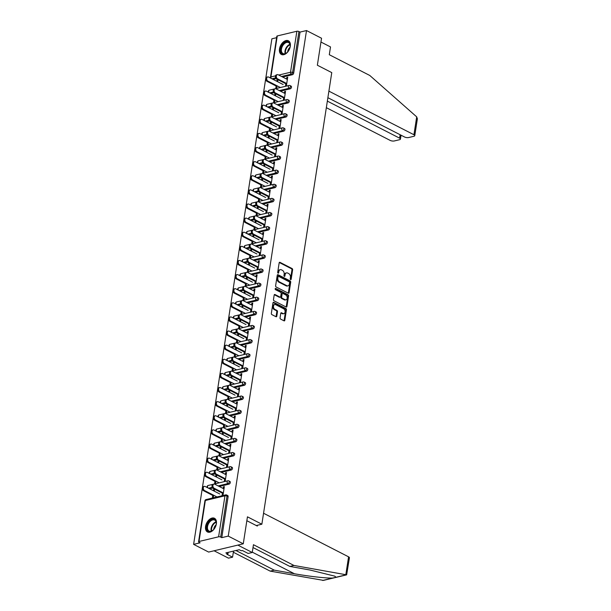 <?xml version="1.0" encoding="UTF-8"?>
<svg xmlns="http://www.w3.org/2000/svg" width="611" height="611" viewBox="0 0 611 611"><rect width="100%" height="100%" fill="white"/><g stroke="black" fill="none" stroke-linecap="round" stroke-linejoin="round"><path stroke-width="0.92" d="M290.599 279.601A0.68 0.466 76.6 0 0 291.164 279.219L292.631 269.779A0.97 0.664 76.6 0 0 292.096 268.55L279.968 262.333A0.97 0.664 76.6 0 0 279.158 262.875L277.7 272.315A0.68 0.466 76.6 0 0 278.639 272.796L278.83 271.574A3.093 2.139 76.6 0 1 280.266 269.672A3.093 2.139 76.6 0 1 281.427 269.841L282.435 270.36A3.093 2.139 76.6 0 1 284.153 274.301L283.962 275.523A0.68 0.466 76.6 0 0 284.902 276.012L285.093 274.79A3.093 2.139 76.6 0 1 286.528 272.88A3.093 2.139 76.6 0 1 287.689 273.048L288.697 273.568A3.093 2.139 76.6 0 1 290.416 277.516L290.225 278.738A0.68 0.466 76.6 0 0 290.599 279.601M290.454 279.487A0.68 0.466 76.6 0 0 290.477 279.387L291.936 269.947A0.97 0.664 76.6 0 0 291.401 268.71L279.296 262.509L279.968 262.333M277.929 273.064A0.68 0.466 76.6 0 0 277.952 272.964L278.135 271.742L278.83 271.574M284.191 276.279A0.68 0.466 76.6 0 0 284.214 276.172L284.398 274.95L285.093 274.79M216.378 523.826A7.683 4.781 -62.9 0 0 214.476 518.281A7.683 4.781 -62.9 0 0 205.571 526.407A7.683 4.781 -62.9 0 0 207.473 531.952A7.683 4.781 -62.9 0 0 216.378 523.826M290.301 46.329A7.683 4.781 -62.9 0 0 288.4 40.784A7.683 4.781 -62.9 0 0 279.494 48.911A7.683 4.781 -62.9 0 0 281.388 54.455A7.683 4.781 -62.9 0 0 290.301 46.329M280.059 317.85A0.97 0.664 76.6 0 0 280.602 319.079L284 320.828A0.97 0.664 76.6 0 0 284.81 320.286L286.437 309.8A0.97 0.664 76.6 0 0 285.895 308.57L273.774 302.353A0.97 0.664 76.6 0 0 272.964 302.896L271.345 313.382A0.97 0.664 76.6 0 0 271.88 314.612L275.989 316.719A0.97 0.664 76.6 0 0 276.798 316.177L277.493 311.686A0.97 0.664 76.6 0 0 276.959 310.457L274.919 309.41A2.589 1.787 76.6 0 1 273.453 306.768A2.589 1.787 76.6 0 1 274.683 304.522A2.589 1.787 76.6 0 1 275.653 304.66L283.634 308.746A2.589 1.787 76.6 0 1 285.1 311.389A2.589 1.787 76.6 0 1 283.863 313.642A2.589 1.787 76.6 0 1 282.901 313.504L281.572 312.817A0.97 0.664 76.6 0 0 280.755 313.367L280.059 317.85M306.508 30.55L321.539 38.249L317.361 65.224L331.765 72.61L261.859 524.215L247.447 516.83L243.27 543.805L228.247 536.099L306.508 30.55L300.032 32.093L298.939 31.535L292.593 72.533L293.685 73.091L300.032 32.093M288.277 293.196A0.97 0.664 76.6 0 0 289.087 292.654L290.714 282.175A0.97 0.664 76.6 0 0 290.172 280.938L278.051 274.729A0.97 0.664 76.6 0 0 277.241 275.271L275.622 285.749A0.97 0.664 76.6 0 0 276.157 286.987L288.277 293.196M288.575 295.984L286.949 306.47A0.97 0.664 76.6 0 1 286.139 307.012L274.018 300.795A0.97 0.664 76.6 0 1 273.484 299.566L274.171 295.082A0.97 0.664 76.6 0 1 274.988 294.533L279.899 297.053A0.97 0.664 76.6 0 0 280.716 296.511L281.175 293.54A0.97 0.664 76.6 0 0 280.64 292.302L275.523 289.683A0.68 0.466 76.6 0 1 275.714 288.438L288.033 294.754A0.97 0.664 76.6 0 1 288.575 295.984L287.88 296.152L286.254 306.638L286.949 306.47M256.292 525.544L261.859 524.215M277.264 35.934L270.917 76.933A1.474 0.542 8.8 0 0 270.49 77.23L276.836 36.232A1.474 0.542 8.8 0 1 277.264 35.934L296.87 31.253A1.474 0.542 8.8 0 1 298.939 31.535M276.607 37.683L271.88 38.814L193.618 544.363L208.641 552.069L243.27 543.805M228.247 536.099L221.77 537.649L220.67 537.084A1.474 0.542 -171.2 0 0 218.608 536.802L199.003 541.483A1.474 0.542 -171.2 0 0 198.575 541.781A1.474 0.542 -171.2 0 0 198.995 542.255L200.095 542.82L193.618 544.363M277.929 80.117L277.119 79.705L277.684 79.575M287.621 77.803L286.819 77.391L287.72 77.177L286.391 85.777L285.49 85.991L285.933 83.127M276.141 86.014L275.79 88.305L276.691 88.091L277.043 85.8M277.677 81.729L277.982 79.728M277.119 79.705L276.875 81.316M286.819 77.391L286.559 79.048M229.056 484.133L227.956 483.576A1.474 0.916 117.1 0 0 229.201 481.964A1.474 0.916 -62.9 0 0 228.842 480.903L229.935 481.46A1.474 0.916 117.1 0 1 230.301 482.53A1.474 0.916 117.1 0 1 229.056 484.133L219.25 486.478M212.712 488.036L209.626 488.769M218.608 536.802L224.955 495.804A1.474 0.542 -171.2 0 1 227.017 496.086A1.474 0.916 -62.9 0 0 226.658 495.017L227.75 495.582A1.474 0.916 117.1 0 1 228.117 496.651L227.017 496.086L220.67 537.084M221.77 537.649L228.117 496.651M293.685 73.091A1.474 0.916 117.1 0 1 292.44 74.702L282.633 77.039M276.096 78.598L273.01 79.338M214.95 481.338L214.591 483.622L215.492 483.408L215.843 481.117M216.485 474.892L215.92 475.022L215.675 476.633M216.477 477.046L216.79 475.045M225.36 474.373L225.619 472.708L226.521 472.494L225.192 481.094L224.29 481.308L224.733 478.444M233.425 455.898L232.325 455.332A1.474 0.916 117.1 0 0 233.578 453.729A1.474 0.916 -62.9 0 0 233.211 452.667L234.311 453.225A1.474 0.916 117.1 0 1 234.677 454.294A1.474 0.916 117.1 0 1 233.425 455.898L223.626 458.235M217.081 459.8L213.995 460.534M219.318 453.095L218.967 455.386L219.861 455.172L220.22 452.881M220.854 446.656L220.296 446.786L220.044 448.398M220.846 448.81L221.159 446.809M229.736 446.129L229.988 444.472L230.889 444.258L229.56 452.858L228.659 453.072L229.102 450.208M237.794 427.662L236.701 427.097A1.474 0.916 117.1 0 0 237.946 425.493A1.474 0.916 -62.9 0 0 237.58 424.424L238.68 424.989A1.474 0.916 117.1 0 1 239.046 426.058A1.474 0.916 117.1 0 1 237.794 427.662L227.995 429.999M221.449 431.565L218.364 432.298M223.687 424.859L223.336 427.15L224.237 426.936L224.588 424.645M225.23 418.413L224.665 418.55L224.413 420.162M225.222 420.574L225.528 418.573M234.105 417.893L234.364 416.236L235.266 416.022L233.929 424.614L233.028 424.836L233.478 421.964M242.17 399.426L241.07 398.861A1.474 0.916 117.1 0 0 242.323 397.257A1.474 0.916 -62.9 0 0 241.956 396.188L243.048 396.753A1.474 0.916 117.1 0 1 243.415 397.822A1.474 0.916 117.1 0 1 242.17 399.426L232.363 401.763M225.826 403.329L222.74 404.062M228.063 396.623L227.704 398.914L228.606 398.693L228.957 396.409M229.599 390.177L229.033 390.314L228.789 391.926M229.591 392.338L229.904 390.337M238.473 389.658L238.733 388L239.634 387.786L238.305 396.379L237.404 396.592L237.847 393.728M246.539 371.19L245.439 370.625A1.474 0.916 117.1 0 0 246.691 369.021A1.474 0.916 -62.9 0 0 246.325 367.952L247.424 368.517A1.474 0.916 117.1 0 1 247.791 369.579A1.474 0.916 117.1 0 1 246.539 371.19L236.74 373.527M230.194 375.085L227.109 375.826M232.432 368.387L232.081 370.671L232.974 370.457L233.333 368.173M233.967 361.941L233.41 362.079L233.158 363.69M233.96 364.103L234.273 362.094M242.85 361.422L243.102 359.764L244.003 359.543L242.674 368.143L241.773 368.357L242.216 365.493M250.907 342.954L249.815 342.389A1.474 0.916 117.1 0 0 251.06 340.785A1.474 0.916 -62.9 0 0 250.693 339.716L251.793 340.281A1.474 0.916 117.1 0 1 252.16 341.343A1.474 0.916 117.1 0 1 250.907 342.954L241.108 345.291M234.563 346.849L231.477 347.59M236.801 340.151L236.449 342.435L237.351 342.221L237.702 339.937M238.343 333.705L237.778 333.835L237.534 335.454M238.336 335.859L238.641 333.858M247.218 333.186L247.478 331.521L248.379 331.307L247.043 339.907L246.149 340.121L246.592 337.257M255.283 314.711L254.184 314.153A1.474 0.916 117.1 0 0 255.436 312.542A1.474 0.916 -62.9 0 0 255.07 311.48L256.169 312.038A1.474 0.916 117.1 0 1 256.528 313.107A1.474 0.916 117.1 0 1 255.283 314.711L245.477 317.056M238.939 318.614L235.854 319.354M241.177 311.916L240.818 314.199L241.719 313.985L242.078 311.702M242.712 305.469L242.155 305.599L241.903 307.211M242.704 307.623L243.018 305.622M251.595 304.95L251.847 303.285L252.748 303.071L251.419 311.671L250.518 311.885L250.961 309.021M259.652 286.475L258.552 285.917A1.474 0.916 117.1 0 0 259.805 284.306A1.474 0.916 -62.9 0 0 259.438 283.244L260.538 283.802A1.474 0.916 117.1 0 1 260.905 284.871A1.474 0.916 117.1 0 1 259.652 286.475L249.853 288.82M243.308 290.378L240.222 291.111M245.546 283.68L245.194 285.963L246.096 285.749L246.447 283.458M247.081 277.234L246.523 277.363L246.271 278.975M247.073 279.387L247.386 277.386M255.963 276.707L256.223 275.049L257.116 274.835L255.788 283.435L254.886 283.649L255.329 280.785M264.021 258.239L262.929 257.674A1.474 0.916 117.1 0 0 264.173 256.07A1.474 0.916 -62.9 0 0 263.807 255.001L264.907 255.566A1.474 0.916 117.1 0 1 265.273 256.635A1.474 0.916 117.1 0 1 264.021 258.239L254.222 260.576M247.676 262.142L244.591 262.875M249.914 255.436L249.563 257.727L250.464 257.514L250.815 255.222M251.457 248.998L250.892 249.128L250.647 250.739M251.449 251.152L251.755 249.151M260.332 248.471L260.591 246.813L261.493 246.6L260.156 255.199L259.263 255.413L259.706 252.549M268.397 230.003L267.297 229.438A1.474 0.916 117.1 0 0 268.55 227.834A1.474 0.916 -62.9 0 0 268.183 226.765L269.283 227.33A1.474 0.916 117.1 0 1 269.642 228.399A1.474 0.916 117.1 0 1 268.397 230.003L258.59 232.34M252.053 233.906L248.967 234.639M254.291 227.2L253.932 229.492L254.833 229.27L255.192 226.987M255.826 220.754L255.268 220.892L255.016 222.503M255.818 222.916L256.131 220.915M264.708 220.235L264.96 218.578L265.861 218.364L264.532 226.956L263.631 227.177L264.074 224.306M272.766 201.767L271.666 201.202A1.474 0.916 117.1 0 0 272.918 199.598A1.474 0.916 -62.9 0 0 272.552 198.529L273.652 199.094A1.474 0.916 117.1 0 1 274.018 200.164A1.474 0.916 117.1 0 1 272.766 201.767L262.967 204.105M256.421 205.67L253.336 206.403M258.659 198.965L258.308 201.248L259.209 201.034L259.56 198.751M260.194 192.518L259.637 192.656L259.385 194.267M260.187 194.68L260.5 192.679M269.077 191.999L269.336 190.342L270.23 190.128L268.901 198.72L268 198.934L268.443 196.07M277.142 173.532L276.042 172.966A1.474 0.916 117.1 0 0 277.287 171.363A1.474 0.916 -62.9 0 0 276.928 170.293L278.02 170.859A1.474 0.916 117.1 0 1 278.387 171.92A1.474 0.916 117.1 0 1 277.142 173.532L267.335 175.869M260.79 177.427L257.705 178.168M263.028 170.729L262.677 173.012L263.578 172.798L263.929 170.515M264.571 164.283L264.005 164.42L263.761 166.032M264.563 166.444L264.869 164.435M273.445 163.763L273.705 162.106L274.606 161.884L273.277 170.484L272.376 170.698L272.819 167.834M281.511 145.288L280.411 144.731A1.474 0.916 117.1 0 0 281.663 143.127A1.474 0.916 -62.9 0 0 281.297 142.058L282.397 142.623A1.474 0.916 117.1 0 1 282.756 143.684A1.474 0.916 117.1 0 1 281.511 145.288L271.704 147.633M265.166 149.191L262.081 149.932M267.404 142.493L267.045 144.776L267.946 144.563L268.305 142.279M268.939 136.047L268.382 136.177L268.13 137.788M268.932 138.201L269.245 136.2M277.822 135.527L278.074 133.862L278.975 133.649L277.646 142.248L276.745 142.462L277.188 139.598M285.879 117.052L284.779 116.495A1.474 0.916 117.1 0 0 286.032 114.883A1.474 0.916 -62.9 0 0 285.665 113.822L286.765 114.379A1.474 0.916 117.1 0 1 287.132 115.448A1.474 0.916 117.1 0 1 285.879 117.052L276.08 119.397M269.535 120.955L266.449 121.696M271.773 114.257L271.421 116.541L272.323 116.327L272.674 114.036M273.308 107.811L272.75 107.941L272.498 109.552M273.308 109.965L273.613 107.964M282.19 107.292L282.45 105.627L283.344 105.413L282.015 114.013L281.113 114.226L281.556 111.362M290.256 88.816L289.156 88.251A1.474 0.916 117.1 0 0 290.401 86.647A1.474 0.916 -62.9 0 0 290.042 85.586L291.134 86.143A1.474 0.916 117.1 0 1 291.5 87.213A1.474 0.916 117.1 0 1 290.256 88.816L280.449 91.161M273.904 92.719L270.826 93.452M284.375 93.17L284.634 91.513L285.536 91.299L284.199 99.891L283.305 100.105L283.748 97.241M273.957 100.135L273.606 102.419L274.507 102.205L274.858 99.921M275.5 93.689L274.935 93.827L274.683 95.438M275.492 95.851L275.798 93.85M288.064 102.938L286.971 102.373A1.474 0.916 117.1 0 0 288.216 100.769A1.474 0.916 -62.9 0 0 287.85 99.7L288.95 100.265A1.474 0.916 117.1 0 1 289.316 101.334A1.474 0.916 117.1 0 1 288.064 102.938L278.265 105.275M271.719 106.841L268.634 107.574M280.006 121.406L280.258 119.748L281.159 119.535L279.83 128.127L278.929 128.348L279.372 125.476M269.588 128.371L269.237 130.662L270.131 130.441L270.49 128.157M271.124 121.925L270.566 122.063L270.314 123.674M271.116 124.086L271.429 122.085M283.695 131.174L282.595 130.609A1.474 0.916 117.1 0 0 283.848 129.005A1.474 0.916 -62.9 0 0 283.481 127.936L284.581 128.501A1.474 0.916 117.1 0 1 284.947 129.57A1.474 0.916 117.1 0 1 283.695 131.174L273.896 133.511M267.351 135.077L264.265 135.81M275.63 149.642L275.889 147.984L276.791 147.77L275.462 156.37L274.56 156.584L275.003 153.72M265.22 156.607L264.861 158.898L265.762 158.684L266.113 156.393M266.755 150.161L266.19 150.298L265.945 151.91M266.747 152.322L267.06 150.321M279.326 159.41L278.226 158.845A1.474 0.916 117.1 0 0 279.479 157.241A1.474 0.916 -62.9 0 0 279.112 156.172L280.205 156.737A1.474 0.916 117.1 0 1 280.571 157.806A1.474 0.916 117.1 0 1 279.326 159.41L269.52 161.747M262.982 163.313L259.896 164.046M271.261 177.877L271.521 176.22L272.422 176.006L271.085 184.606L270.184 184.82L270.635 181.956M260.844 184.843L260.492 187.134L261.393 186.92L261.745 184.629M262.379 178.404L261.821 178.534L261.569 180.146M262.379 180.558L262.684 178.557M274.95 187.646L273.858 187.088A1.474 0.916 117.1 0 0 275.103 185.477A1.474 0.916 -62.9 0 0 274.736 184.415L275.836 184.973A1.474 0.916 117.1 0 1 276.203 186.042A1.474 0.916 117.1 0 1 274.95 187.646L265.151 189.99M258.606 191.549L255.52 192.282M266.892 206.121L267.144 204.456L268.046 204.242L266.717 212.842L265.816 213.056L266.259 210.192M256.475 213.086L256.116 215.37L257.017 215.156L257.376 212.865M258.01 206.64L257.452 206.77L257.2 208.382M258.002 208.794L258.316 206.793M270.581 215.882L269.482 215.324A1.474 0.916 117.1 0 0 270.734 213.713A1.474 0.916 -62.9 0 0 270.368 212.651L271.467 213.208A1.474 0.916 117.1 0 1 271.834 214.278A1.474 0.916 117.1 0 1 270.581 215.882L260.775 218.226M254.237 219.784L251.152 220.525M262.516 234.357L262.776 232.692L263.677 232.478L262.348 241.078L261.447 241.292L261.89 238.427M252.099 241.322L251.747 243.606L252.649 243.392L253 241.108M253.641 234.876L253.076 235.006L252.832 236.617M253.634 237.03L253.947 235.029M266.213 244.117L265.113 243.56A1.474 0.916 117.1 0 0 266.358 241.956A1.474 0.916 -62.9 0 0 265.999 240.887L267.091 241.452A1.474 0.916 117.1 0 1 267.458 242.514A1.474 0.916 117.1 0 1 266.213 244.117L256.406 246.462M249.868 248.02L246.783 248.761M258.148 262.593L258.407 260.935L259.308 260.714L257.972 269.314L257.071 269.527L257.514 266.663M247.73 269.558L247.379 271.842L248.28 271.628L248.631 269.344M249.265 263.112L248.708 263.249L248.456 264.861M249.265 265.273L249.571 263.265M261.836 272.361L260.744 271.796A1.474 0.916 117.1 0 0 261.989 270.192A1.474 0.916 -62.9 0 0 261.623 269.123L262.722 269.688A1.474 0.916 117.1 0 1 263.089 270.749A1.474 0.916 117.1 0 1 261.836 272.361L252.038 274.698M245.492 276.256L242.407 276.997M253.779 290.828L254.031 289.171L254.932 288.957L253.603 297.549L252.702 297.763L253.145 294.899M243.361 297.794L243.002 300.077L243.904 299.864L244.263 297.58M244.896 291.348L244.339 291.485L244.087 293.097M244.889 293.509L245.202 291.508M257.468 300.597L256.368 300.032A1.474 0.916 117.1 0 0 257.621 298.428A1.474 0.916 -62.9 0 0 257.254 297.358L258.354 297.924A1.474 0.916 117.1 0 1 258.713 298.993A1.474 0.916 117.1 0 1 257.468 300.597L247.661 302.934M241.124 304.499L238.038 305.233M249.403 319.064L249.662 317.407L250.563 317.193L249.235 325.785L248.333 326.007L248.776 323.135M238.985 326.03L238.634 328.321L239.535 328.107L239.886 325.816M240.528 319.584L239.963 319.721L239.718 321.333M240.52 321.745L240.826 319.744M253.099 328.833L251.999 328.267A1.474 0.916 117.1 0 0 253.244 326.664A1.474 0.916 -62.9 0 0 252.885 325.594L253.977 326.159A1.474 0.916 117.1 0 1 254.344 327.229A1.474 0.916 117.1 0 1 253.099 328.833L243.293 331.17M236.747 332.735L233.669 333.469M245.034 347.3L245.294 345.643L246.195 345.429L244.858 354.029L243.957 354.243L244.4 351.378M234.616 354.265L234.265 356.557L235.166 356.343L235.518 354.052M236.151 347.827L235.594 347.957L235.342 349.568M236.151 349.981L236.457 347.98M248.723 357.068L247.631 356.503A1.474 0.916 117.1 0 0 248.876 354.899A1.474 0.916 -62.9 0 0 248.509 353.838L249.609 354.395A1.474 0.916 117.1 0 1 249.975 355.465A1.474 0.916 117.1 0 1 248.723 357.068L238.924 359.405M232.379 360.971L229.293 361.704M240.665 375.544L240.917 373.879L241.819 373.665L240.49 382.265L239.588 382.478L240.031 379.614M230.248 382.509L229.889 384.793L230.79 384.579L231.149 382.287M231.783 376.063L231.225 376.193L230.973 377.804M231.775 378.217L232.088 376.216M244.354 385.304L243.254 384.747A1.474 0.916 117.1 0 0 244.507 383.135A1.474 0.916 -62.9 0 0 244.14 382.074L245.24 382.631A1.474 0.916 117.1 0 1 245.599 383.7A1.474 0.916 117.1 0 1 244.354 385.304L234.548 387.649M228.01 389.207L224.924 389.94M236.289 403.779L236.549 402.114L237.45 401.901L236.121 410.5L235.22 410.714L235.663 407.85M225.871 410.745L225.52 413.028L226.421 412.815L226.773 410.531M227.414 404.299L226.849 404.429L226.605 406.04M227.407 406.452L227.712 404.451M239.986 413.54L238.886 412.983A1.474 0.916 117.1 0 0 240.131 411.379A1.474 0.916 -62.9 0 0 239.772 410.309L240.864 410.875A1.474 0.916 117.1 0 1 241.23 411.936A1.474 0.916 117.1 0 1 239.986 413.54L230.179 415.885M223.634 417.443L220.556 418.184M231.92 432.015L232.18 430.35L233.074 430.136L231.745 438.736L230.843 438.95L231.286 436.086M221.503 438.981L221.151 441.264L222.053 441.05L222.404 438.767M223.038 432.535L222.48 432.672L222.228 434.284M223.03 434.688L223.343 432.687M235.609 441.784L234.509 441.218A1.474 0.916 117.1 0 0 235.762 439.615A1.474 0.916 -62.9 0 0 235.395 438.545L236.495 439.11A1.474 0.916 117.1 0 1 236.862 440.172A1.474 0.916 117.1 0 1 235.609 441.784L225.81 444.121M219.265 445.679L216.179 446.42M227.552 460.251L227.804 458.594L228.705 458.372L227.376 466.972L226.475 467.186L226.918 464.322M217.134 467.216L216.775 469.5L217.676 469.286L218.035 467.003M218.669 460.77L218.112 460.908L217.86 462.519M218.662 462.932L218.975 460.931M231.241 470.019L230.141 469.454A1.474 0.916 117.1 0 0 231.393 467.85A1.474 0.916 -62.9 0 0 231.027 466.781L232.127 467.346A1.474 0.916 117.1 0 1 232.486 468.408A1.474 0.916 117.1 0 1 231.241 470.019L221.434 472.356M214.896 473.922L211.811 474.655M223.175 488.487L223.435 486.83L224.336 486.616L223.007 495.208L222.106 495.429L222.549 492.558M212.758 495.452L212.407 497.744L213.308 497.522L213.659 495.238M214.301 489.006L213.735 489.144L213.491 490.755M214.293 491.168L214.598 489.167M274.935 93.827L275.737 94.239M284.634 91.513L285.436 91.925M272.75 107.941L273.552 108.353M282.45 105.627L283.252 106.039M270.566 122.063L271.368 122.475M280.258 119.748L281.068 120.161M268.382 136.177L269.184 136.589M278.074 133.862L278.876 134.275M266.19 150.298L266.999 150.711M275.889 147.984L276.691 148.397M264.005 164.42L264.807 164.825M273.705 162.106L274.507 162.511M261.821 178.534L262.623 178.947M271.521 176.22L272.323 176.632M259.637 192.656L260.439 193.068M269.336 190.342L270.138 190.754M257.452 206.77L258.254 207.182M267.144 204.456L267.954 204.868M255.268 220.892L256.07 221.304M264.96 218.578L265.762 218.99M253.076 235.006L253.886 235.418M262.776 232.692L263.578 233.104M250.892 249.128L251.694 249.54M260.591 246.813L261.393 247.226M248.708 263.249L249.509 263.662M258.407 260.935L259.209 261.34M246.523 277.363L247.325 277.776M256.223 275.049L257.025 275.462M244.339 291.485L245.141 291.898M254.031 289.171L254.84 289.583M242.155 305.599L242.957 306.012M251.847 303.285L252.649 303.698M239.963 319.721L240.772 320.133M249.662 317.407L250.464 317.819M237.778 333.835L238.58 334.248M247.478 331.521L248.28 331.933M235.594 347.957L236.396 348.369M245.294 345.643L246.096 346.055M233.41 362.079L234.212 362.491M243.102 359.764L243.911 360.177M231.225 376.193L232.027 376.605M240.917 373.879L241.719 374.291M229.033 390.314L229.843 390.727M238.733 388L239.535 388.413M226.849 404.429L227.659 404.841M236.549 402.114L237.351 402.527M224.665 418.55L225.467 418.963M234.364 416.236L235.166 416.649M222.48 432.672L223.282 433.077M232.18 430.35L232.982 430.763M220.296 446.786L221.098 447.199M229.988 444.472L230.798 444.884M218.112 460.908L218.914 461.32M227.804 458.594L228.606 459.006M215.92 475.022L216.729 475.434M225.619 472.708L226.421 473.12M213.735 489.144L214.537 489.556M223.435 486.83L224.237 487.242M286.528 272.88L285.841 273.048A3.093 2.139 76.6 0 0 284.398 274.95M280.266 269.672L279.578 269.841A3.093 2.139 76.6 0 0 278.135 271.742M288.255 293.188A0.97 0.664 76.6 0 0 288.392 292.822L290.019 282.335A0.97 0.664 76.6 0 0 289.484 281.106L277.379 274.904M289.614 282.664A0.68 0.466 76.6 0 0 289.24 281.801L278.601 276.348A0.68 0.466 76.6 0 0 278.036 276.73L277.837 278.02A3.093 2.139 76.6 0 0 279.548 281.961L286.819 285.696A3.093 2.139 76.6 0 0 287.98 285.856A3.093 2.139 76.6 0 0 289.415 283.955L289.614 282.664M277.906 276.516A0.68 0.466 76.6 0 0 277.341 276.898L278.036 276.73M287.98 285.856L287.285 286.024A3.093 2.139 76.6 0 1 286.131 285.856L278.853 282.129A3.093 2.139 76.6 0 1 277.142 278.181L277.341 276.898M274.308 294.708L279.212 297.221A0.97 0.664 76.6 0 0 279.571 297.274L280.266 297.106M275.179 288.682L287.346 294.922L288.033 294.754M285.001 299.673A2.589 1.787 76.6 0 0 285.971 299.81A2.589 1.787 76.6 0 0 287.208 297.557A2.589 1.787 76.6 0 0 285.742 294.922L282.924 293.479A0.97 0.664 76.6 0 0 282.114 294.021L281.656 296.999A0.97 0.664 76.6 0 0 282.19 298.229L285.001 299.673L284.314 299.833A2.589 1.787 76.6 0 0 285.276 299.978L285.971 299.81M282.565 293.425L281.87 293.593A0.97 0.664 76.6 0 0 281.427 294.189L282.114 294.021M284.314 299.833L281.495 298.397A0.97 0.664 76.6 0 1 280.961 297.16L281.427 294.189M287.88 296.152A0.97 0.664 76.6 0 0 287.346 294.922M283.863 313.642L283.176 313.81A2.589 1.787 76.6 0 1 282.206 313.664L280.892 312.992L281.572 312.817M274.683 304.522L273.995 304.683A2.589 1.787 76.6 0 0 272.758 306.936A2.589 1.787 76.6 0 0 274.224 309.578L274.919 309.41M275.966 316.712A0.97 0.664 76.6 0 0 276.103 316.338L276.798 311.854A0.97 0.664 76.6 0 0 276.264 310.625L274.224 309.578M283.978 320.813A0.97 0.664 76.6 0 0 284.115 320.447L285.742 309.968A0.97 0.664 76.6 0 0 285.207 308.731L273.102 302.529L273.774 302.353M267.916 81.126L267.015 81.339A2.215 1.528 -103.4 0 1 265.762 79.079A2.215 1.528 -103.4 0 1 266.816 77.146L267.717 76.933A2.215 1.528 76.6 0 0 266.656 78.857A2.215 1.528 76.6 0 0 267.916 81.126L280.396 87.518M283.13 84.524L268.55 77.047A2.215 1.528 76.6 0 0 267.717 76.933M267.015 81.339L276.951 86.426M287.361 79.461L278.173 74.756A2.215 1.528 76.6 0 0 277.348 74.634A2.215 1.528 76.6 0 0 276.287 76.566A2.215 1.528 76.6 0 0 277.547 78.827L276.646 79.04A2.215 1.528 -103.4 0 1 275.385 76.78A2.215 1.528 -103.4 0 1 276.447 74.848L277.348 74.634M285.833 83.753L276.646 79.04M286.735 83.539L277.547 78.827M281.87 45.817A6.645 4.14 117.1 0 1 287.216 41.693A6.645 4.14 117.1 0 1 290.21 45.81A6.645 4.14 117.1 0 1 289.018 49.987A6.645 4.14 117.1 0 1 286.528 52.989A6.645 4.14 117.1 0 1 281.35 52.836A6.645 4.14 117.1 0 1 281.87 45.817M290.202 45.985A6.156 3.834 -62.9 0 0 288.598 42.602A6.156 3.834 -62.9 0 0 282.473 46.146A6.156 3.834 -62.9 0 0 282.977 53.554A6.156 3.834 -62.9 0 0 286.666 52.89M290.019 47.337A4.384 2.727 -62.9 0 0 288.438 49.27A4.384 2.727 -62.9 0 0 287.659 51.943M288.866 41.074A7.63 4.751 -62.9 0 0 281.343 45.504A7.63 4.751 -62.9 0 0 281.9 54.662M206.999 529.416A6.645 4.14 117.1 0 1 210.008 520.664A6.645 4.14 117.1 0 1 216.05 521.374A6.645 4.14 117.1 0 1 216.294 523.306A6.645 4.14 117.1 0 1 212.613 530.485A6.645 4.14 117.1 0 1 206.999 529.416M216.286 523.474A6.156 3.834 -62.9 0 0 216.057 521.847A6.156 3.834 -62.9 0 0 214.675 520.091A6.156 3.834 -62.9 0 0 209.367 522.382A6.156 3.834 -62.9 0 0 207.679 529.294A6.156 3.834 -62.9 0 0 209.061 531.051A6.156 3.834 -62.9 0 0 212.743 530.379M216.095 524.834A4.384 2.727 -62.9 0 0 213.735 529.439M214.942 518.571A7.63 4.751 -62.9 0 0 208.382 521.489A7.63 4.751 -62.9 0 0 206.335 530.012A7.63 4.751 -62.9 0 0 207.977 532.158M416.694 116.861L417.382 118.794L414.77 135.68A2.956 1.085 -171.2 0 0 413.93 134.733L416.694 116.861L369.785 75.466L329.298 54.715L330.505 46.932L320.951 42.037M326.343 107.681L390.169 140.4A2.956 1.085 -171.2 0 0 394.309 140.958L399.571 139.705A2.956 1.085 -171.2 0 0 400.434 139.102A2.956 1.085 -171.2 0 0 399.594 138.155L400.121 134.726M327.351 101.121L399.594 138.155M327.886 97.699L404.513 136.979A2.956 1.085 -171.2 0 0 408.644 137.536L413.907 136.284A2.956 1.085 -171.2 0 0 414.77 135.68M328.901 91.146L413.93 134.733M235.93 550.503L274.255 570.147L270.169 571.125L323.471 580.381L346.643 574.852L293.929 565.45L289.843 566.428L253.007 547.548M274.255 570.147L294.418 573.744C308.524 576.349 327.695 578.457 332.949 577.991L335.966 577.273L334.881 576.181L309.998 570.025L289.843 566.428M293.929 565.45L253.45 544.707L252.244 552.489L248.158 553.459L242.391 550.511L241.284 550.771L239.229 549.717L225.856 552.909L227.918 553.963L226.811 554.23L232.57 557.179L233.517 551.076M232.57 557.179L228.483 558.156L214.079 550.771L237.832 545.104L252.244 552.489M270.169 571.125L233.341 552.245M263.555 513.248L348.583 556.835A2.956 1.085 8.8 0 1 349.423 557.782L346.643 574.852M246.844 520.709L257.3 526.063L257.422 525.277M227.918 553.963L228.163 552.359M265.732 95.24L264.83 95.453A2.215 1.528 -103.4 0 1 263.57 93.193A2.215 1.528 -103.4 0 1 264.632 91.26L265.533 91.047A2.215 1.528 76.6 0 0 264.471 92.979A2.215 1.528 76.6 0 0 265.732 95.24L278.211 101.64M280.938 98.646L266.358 91.169A2.215 1.528 76.6 0 0 265.533 91.047M264.83 95.453L274.759 100.548M263.547 109.361L262.646 109.575A2.215 1.528 -103.4 0 1 261.386 107.315A2.215 1.528 -103.4 0 1 262.447 105.382L263.349 105.168A2.215 1.528 76.6 0 0 262.287 107.101A2.215 1.528 76.6 0 0 263.547 109.361L276.027 115.754M278.753 112.76L264.173 105.291A2.215 1.528 76.6 0 0 263.349 105.168M262.646 109.575L272.575 114.669M261.363 123.475L260.462 123.697A2.215 1.528 -103.4 0 1 259.201 121.429A2.215 1.528 -103.4 0 1 260.263 119.504L261.157 119.29A2.215 1.528 76.6 0 0 260.103 121.215A2.215 1.528 76.6 0 0 261.363 123.475L273.835 129.876M276.569 126.882L261.989 119.405A2.215 1.528 76.6 0 0 261.157 119.29M260.462 123.697L270.39 128.784M259.171 137.597L258.27 137.811A2.215 1.528 -103.4 0 1 257.017 135.55A2.215 1.528 -103.4 0 1 258.071 133.618L258.972 133.404A2.215 1.528 76.6 0 0 257.918 135.337A2.215 1.528 76.6 0 0 259.171 137.597L271.651 143.99M274.385 140.996L259.805 133.526A2.215 1.528 76.6 0 0 258.972 133.404M258.27 137.811L268.206 142.905M256.987 151.719L256.085 151.933A2.215 1.528 -103.4 0 1 254.833 149.664A2.215 1.528 -103.4 0 1 255.887 147.74L256.788 147.526A2.215 1.528 76.6 0 0 255.734 149.451A2.215 1.528 76.6 0 0 256.987 151.719L269.466 158.112M272.2 155.118L257.621 147.641A2.215 1.528 76.6 0 0 256.788 147.526M256.085 151.933L266.022 157.019M285.177 93.582L275.989 88.87A2.215 1.528 76.6 0 0 275.156 88.748A2.215 1.528 76.6 0 0 274.102 90.68A2.215 1.528 76.6 0 0 275.355 92.941L274.461 93.155A2.215 1.528 -103.4 0 1 273.201 90.894A2.215 1.528 -103.4 0 1 274.255 88.969L275.156 88.748M283.649 97.867L274.461 93.155M284.55 97.653L275.355 92.941M282.992 107.696L273.804 102.992A2.215 1.528 76.6 0 0 272.972 102.869A2.215 1.528 76.6 0 0 271.918 104.802A2.215 1.528 76.6 0 0 273.17 107.062L272.269 107.276A2.215 1.528 -103.4 0 1 271.017 105.016A2.215 1.528 -103.4 0 1 272.071 103.083L272.972 102.869M281.465 111.989L272.269 107.276M282.366 111.775L273.17 107.062M280.808 121.818L271.62 117.106A2.215 1.528 76.6 0 0 270.788 116.991A2.215 1.528 76.6 0 0 269.734 118.916A2.215 1.528 76.6 0 0 270.986 121.177L270.085 121.398A2.215 1.528 -103.4 0 1 268.832 119.13A2.215 1.528 -103.4 0 1 269.886 117.205L270.788 116.991M279.28 126.103L270.085 121.398M280.174 125.889L270.986 121.177M278.624 135.94L269.428 131.228A2.215 1.528 76.6 0 0 268.603 131.105A2.215 1.528 76.6 0 0 267.542 133.038A2.215 1.528 76.6 0 0 268.802 135.298L267.901 135.512A2.215 1.528 -103.4 0 1 266.64 133.251A2.215 1.528 -103.4 0 1 267.702 131.319L268.603 131.105M277.089 140.225L267.901 135.512M277.99 140.011L268.802 135.298M276.439 150.054L267.244 145.342A2.215 1.528 76.6 0 0 266.419 145.227A2.215 1.528 76.6 0 0 265.357 147.152A2.215 1.528 76.6 0 0 266.617 149.42L265.716 149.634A2.215 1.528 -103.4 0 1 264.456 147.373A2.215 1.528 -103.4 0 1 265.518 145.441L266.419 145.227M274.904 154.346L265.716 149.634M275.805 154.125L266.617 149.42M254.802 165.833L253.901 166.047A2.215 1.528 -103.4 0 1 252.649 163.786A2.215 1.528 -103.4 0 1 253.702 161.854L254.604 161.64A2.215 1.528 76.6 0 0 253.542 163.572A2.215 1.528 76.6 0 0 254.802 165.833L267.282 172.233M270.016 169.232L255.436 161.762A2.215 1.528 76.6 0 0 254.604 161.64M253.901 166.047L263.837 171.141M274.247 164.176L265.059 159.463A2.215 1.528 76.6 0 0 264.227 159.341A2.215 1.528 76.6 0 0 263.173 161.273A2.215 1.528 76.6 0 0 264.433 163.534L263.532 163.748A2.215 1.528 -103.4 0 1 262.272 161.487A2.215 1.528 -103.4 0 1 263.333 159.563L264.227 159.341M272.72 168.46L263.532 163.748M273.621 168.246L264.433 163.534M252.618 179.955L251.717 180.169A2.215 1.528 -103.4 0 1 250.457 177.908A2.215 1.528 -103.4 0 1 251.518 175.976L252.419 175.762A2.215 1.528 76.6 0 0 251.358 177.686A2.215 1.528 76.6 0 0 252.618 179.955L265.098 186.347M267.824 183.353L253.244 175.876A2.215 1.528 76.6 0 0 252.419 175.762M251.717 180.169L261.645 185.255M272.063 178.29L262.875 173.585A2.215 1.528 76.6 0 0 262.043 173.463A2.215 1.528 76.6 0 0 260.989 175.395A2.215 1.528 76.6 0 0 262.241 177.656L261.34 177.87A2.215 1.528 -103.4 0 1 260.087 175.609A2.215 1.528 -103.4 0 1 261.141 173.677L262.043 173.463M270.536 182.582L261.34 177.87M271.437 182.368L262.241 177.656M250.434 194.069L249.532 194.283A2.215 1.528 -103.4 0 1 248.272 192.022A2.215 1.528 -103.4 0 1 249.334 190.097L250.235 189.876A2.215 1.528 76.6 0 0 249.173 191.808A2.215 1.528 76.6 0 0 250.434 194.069L262.913 200.469M265.64 197.475L251.06 189.998A2.215 1.528 76.6 0 0 250.235 189.876M249.532 194.283L259.461 199.377M269.879 192.412L260.691 187.699A2.215 1.528 76.6 0 0 259.858 187.585A2.215 1.528 76.6 0 0 258.804 189.509A2.215 1.528 76.6 0 0 260.057 191.77L259.156 191.991A2.215 1.528 -103.4 0 1 257.903 189.723A2.215 1.528 -103.4 0 1 258.957 187.798L259.858 187.585M268.351 196.696L259.156 191.991M269.252 196.482L260.057 191.77M248.242 208.191L247.348 208.404A2.215 1.528 -103.4 0 1 246.088 206.144A2.215 1.528 -103.4 0 1 247.15 204.211L248.043 203.998A2.215 1.528 76.6 0 0 246.989 205.93A2.215 1.528 76.6 0 0 248.242 208.191L260.721 214.583M263.456 211.589L248.876 204.12A2.215 1.528 76.6 0 0 248.043 203.998M247.348 208.404L257.277 213.499M267.694 206.533L258.506 201.821A2.215 1.528 76.6 0 0 257.674 201.699A2.215 1.528 76.6 0 0 256.612 203.631A2.215 1.528 76.6 0 0 257.873 205.892L256.971 206.106A2.215 1.528 -103.4 0 1 255.719 203.845A2.215 1.528 -103.4 0 1 256.773 201.913L257.674 201.699M266.159 210.818L256.971 206.106M267.06 210.604L257.873 205.892M246.057 222.305L245.156 222.526A2.215 1.528 -103.4 0 1 243.904 220.258A2.215 1.528 -103.4 0 1 244.958 218.333L245.859 218.119A2.215 1.528 76.6 0 0 244.805 220.044A2.215 1.528 76.6 0 0 246.057 222.305L258.537 228.705M261.271 225.711L246.691 218.234A2.215 1.528 76.6 0 0 245.859 218.119M245.156 222.526L255.093 227.613M265.51 220.647L256.315 215.935A2.215 1.528 76.6 0 0 255.49 215.82A2.215 1.528 76.6 0 0 254.428 217.745A2.215 1.528 76.6 0 0 255.688 220.013L254.787 220.227A2.215 1.528 -103.4 0 1 253.527 217.959A2.215 1.528 -103.4 0 1 254.588 216.034L255.49 215.82M263.975 224.932L254.787 220.227M264.876 224.718L255.688 220.013M243.873 236.426L242.972 236.64A2.215 1.528 -103.4 0 1 241.719 234.38A2.215 1.528 -103.4 0 1 242.773 232.447L243.674 232.233A2.215 1.528 76.6 0 0 242.62 234.166A2.215 1.528 76.6 0 0 243.873 236.426L256.353 242.819M259.087 239.825L244.507 232.356A2.215 1.528 76.6 0 0 243.674 232.233M242.972 236.64L252.908 241.735M263.326 234.769L254.13 230.057A2.215 1.528 76.6 0 0 253.305 229.935A2.215 1.528 76.6 0 0 252.244 231.867A2.215 1.528 76.6 0 0 253.504 234.128L252.603 234.341A2.215 1.528 -103.4 0 1 251.342 232.081A2.215 1.528 -103.4 0 1 252.404 230.148L253.305 229.935M261.791 239.054L252.603 234.341M262.692 238.84L253.504 234.128M241.689 250.548L240.787 250.762A2.215 1.528 -103.4 0 1 239.527 248.494A2.215 1.528 -103.4 0 1 240.589 246.569L241.49 246.355A2.215 1.528 76.6 0 0 240.429 248.28A2.215 1.528 76.6 0 0 241.689 250.548L254.168 256.941M256.895 253.947L242.323 246.47A2.215 1.528 76.6 0 0 241.49 246.355M240.787 250.762L250.724 255.849M261.134 248.883L251.946 244.171A2.215 1.528 76.6 0 0 251.113 244.056A2.215 1.528 76.6 0 0 250.059 245.981A2.215 1.528 76.6 0 0 251.32 248.249L250.418 248.463A2.215 1.528 -103.4 0 1 249.158 246.202A2.215 1.528 -103.4 0 1 250.22 244.27L251.113 244.056M259.606 253.175L250.418 248.463M260.507 252.954L251.32 248.249M239.504 264.662L238.603 264.876A2.215 1.528 -103.4 0 1 237.343 262.615A2.215 1.528 -103.4 0 1 238.405 260.683L239.306 260.469A2.215 1.528 76.6 0 0 238.244 262.402A2.215 1.528 76.6 0 0 239.504 264.662L251.984 271.063M254.711 268.061L240.131 260.591A2.215 1.528 76.6 0 0 239.306 260.469M238.603 264.876L248.532 269.97M258.949 263.005L249.762 258.293A2.215 1.528 76.6 0 0 248.929 258.17A2.215 1.528 76.6 0 0 247.875 260.103A2.215 1.528 76.6 0 0 249.128 262.363L248.226 262.577A2.215 1.528 -103.4 0 1 246.974 260.317A2.215 1.528 -103.4 0 1 248.028 258.392L248.929 258.17M257.422 267.29L248.226 262.577M258.323 267.076L249.128 262.363M237.32 278.784L236.419 278.998A2.215 1.528 -103.4 0 1 235.159 276.737A2.215 1.528 -103.4 0 1 236.22 274.805L237.121 274.591A2.215 1.528 76.6 0 0 236.06 276.516A2.215 1.528 76.6 0 0 237.32 278.784L249.8 285.177M252.526 282.183L237.946 274.706A2.215 1.528 76.6 0 0 237.121 274.591M236.419 278.998L246.348 284.084M256.765 277.119L247.577 272.414A2.215 1.528 76.6 0 0 246.745 272.292A2.215 1.528 76.6 0 0 245.691 274.224A2.215 1.528 76.6 0 0 246.943 276.485L246.042 276.699A2.215 1.528 -103.4 0 1 244.79 274.438A2.215 1.528 -103.4 0 1 245.843 272.506L246.745 272.292M255.238 281.411L246.042 276.699M256.131 281.197L246.943 276.485M235.128 292.898L234.234 293.112A2.215 1.528 -103.4 0 1 232.974 290.851A2.215 1.528 -103.4 0 1 234.028 288.927L234.93 288.705A2.215 1.528 76.6 0 0 233.876 290.637A2.215 1.528 76.6 0 0 235.128 292.898L247.608 299.298M250.342 296.304L235.762 288.827A2.215 1.528 76.6 0 0 234.93 288.705M234.234 293.112L244.163 298.206M254.581 291.241L245.393 286.528A2.215 1.528 76.6 0 0 244.56 286.414A2.215 1.528 76.6 0 0 243.499 288.339A2.215 1.528 76.6 0 0 244.759 290.599L243.858 290.821A2.215 1.528 -103.4 0 1 242.605 288.552A2.215 1.528 -103.4 0 1 243.659 286.628L244.56 286.414M253.046 295.525L243.858 290.821M253.947 295.312L244.759 290.599M232.944 307.02L232.043 307.234A2.215 1.528 -103.4 0 1 230.79 304.973A2.215 1.528 -103.4 0 1 231.844 303.041L232.745 302.827A2.215 1.528 76.6 0 0 231.691 304.759A2.215 1.528 76.6 0 0 232.944 307.02L245.423 313.412M248.158 310.419L233.578 302.949A2.215 1.528 76.6 0 0 232.745 302.827M232.043 307.234L241.979 312.328M252.396 305.363L243.201 300.65A2.215 1.528 76.6 0 0 242.376 300.528A2.215 1.528 76.6 0 0 241.314 302.46A2.215 1.528 76.6 0 0 242.575 304.721L241.673 304.935A2.215 1.528 -103.4 0 1 240.413 302.674A2.215 1.528 -103.4 0 1 241.475 300.742L242.376 300.528M250.861 309.647L241.673 304.935M251.763 309.433L242.575 304.721M230.759 321.134L229.858 321.355A2.215 1.528 -103.4 0 1 228.606 319.087A2.215 1.528 -103.4 0 1 229.66 317.162L230.561 316.949A2.215 1.528 76.6 0 0 229.507 318.873A2.215 1.528 76.6 0 0 230.759 321.134L243.239 327.534M245.973 324.54L231.393 317.063A2.215 1.528 76.6 0 0 230.561 316.949M229.858 321.355L239.795 326.442M250.212 319.477L241.017 314.764A2.215 1.528 76.6 0 0 240.192 314.65A2.215 1.528 76.6 0 0 239.13 316.574A2.215 1.528 76.6 0 0 240.39 318.843L239.489 319.057A2.215 1.528 -103.4 0 1 238.229 316.788A2.215 1.528 -103.4 0 1 239.291 314.864L240.192 314.65M248.677 323.769L239.489 319.057M249.578 323.547L240.39 318.843M228.575 335.256L227.674 335.47A2.215 1.528 -103.4 0 1 226.414 333.209A2.215 1.528 -103.4 0 1 227.475 331.277L228.377 331.063A2.215 1.528 76.6 0 0 227.315 332.995A2.215 1.528 76.6 0 0 228.575 335.256L241.055 341.656M243.781 338.654L229.201 331.185A2.215 1.528 76.6 0 0 228.377 331.063M227.674 335.47L237.603 340.564M248.02 333.598L238.832 328.886A2.215 1.528 76.6 0 0 238 328.764A2.215 1.528 76.6 0 0 236.946 330.696A2.215 1.528 76.6 0 0 238.198 332.957L237.305 333.171A2.215 1.528 -103.4 0 1 236.045 330.91A2.215 1.528 -103.4 0 1 237.099 328.978L238 328.764M246.493 337.883L237.305 333.171M247.394 337.669L238.198 332.957M226.391 349.377L225.49 349.591A2.215 1.528 -103.4 0 1 224.229 347.331A2.215 1.528 -103.4 0 1 225.291 345.398L226.192 345.184A2.215 1.528 76.6 0 0 225.131 347.109A2.215 1.528 76.6 0 0 226.391 349.377L238.87 355.77M241.597 352.776L227.017 345.299A2.215 1.528 76.6 0 0 226.192 345.184M225.49 349.591L235.418 354.678M245.836 347.712L236.648 343A2.215 1.528 76.6 0 0 235.815 342.886A2.215 1.528 76.6 0 0 234.761 344.818A2.215 1.528 76.6 0 0 236.014 347.079L235.113 347.292A2.215 1.528 -103.4 0 1 233.86 345.032A2.215 1.528 -103.4 0 1 234.914 343.099L235.815 342.886M244.308 352.005L235.113 347.292M245.21 351.791L236.014 347.079M224.206 363.492L223.305 363.705A2.215 1.528 -103.4 0 1 222.045 361.445A2.215 1.528 -103.4 0 1 223.107 359.512L224 359.299A2.215 1.528 76.6 0 0 222.946 361.231A2.215 1.528 76.6 0 0 224.206 363.492L236.678 369.892M239.413 366.89L224.833 359.421A2.215 1.528 76.6 0 0 224 359.299M223.305 363.705L233.234 368.8M243.652 361.834L234.464 357.122A2.215 1.528 76.6 0 0 233.631 357A2.215 1.528 76.6 0 0 232.577 358.932A2.215 1.528 76.6 0 0 233.83 361.193L232.928 361.406A2.215 1.528 -103.4 0 1 231.676 359.146A2.215 1.528 -103.4 0 1 232.73 357.221L233.631 357M242.124 366.119L232.928 361.406M243.018 365.905L233.83 361.193M222.014 377.613L221.113 377.827A2.215 1.528 -103.4 0 1 219.861 375.566A2.215 1.528 -103.4 0 1 220.915 373.634L221.816 373.42A2.215 1.528 76.6 0 0 220.762 375.353A2.215 1.528 76.6 0 0 222.014 377.613L234.494 384.006M237.228 381.012L222.648 373.535A2.215 1.528 76.6 0 0 221.816 373.42M221.113 377.827L231.05 382.914M241.467 375.948L232.272 371.244A2.215 1.528 76.6 0 0 231.447 371.121A2.215 1.528 76.6 0 0 230.385 373.054A2.215 1.528 76.6 0 0 231.645 375.314L230.744 375.528A2.215 1.528 -103.4 0 1 229.484 373.268A2.215 1.528 -103.4 0 1 230.546 371.335L231.447 371.121M239.932 380.241L230.744 375.528M240.833 380.027L231.645 375.314M219.83 391.727L218.929 391.941A2.215 1.528 -103.4 0 1 217.676 389.681A2.215 1.528 -103.4 0 1 218.73 387.756L219.632 387.534A2.215 1.528 76.6 0 0 218.578 389.467A2.215 1.528 76.6 0 0 219.83 391.727L232.31 398.128M235.044 395.134L220.464 387.657A2.215 1.528 76.6 0 0 219.632 387.534M218.929 391.941L228.865 397.035M239.283 390.07L230.087 385.358A2.215 1.528 76.6 0 0 229.262 385.243A2.215 1.528 76.6 0 0 228.201 387.168A2.215 1.528 76.6 0 0 229.461 389.428L228.56 389.65A2.215 1.528 -103.4 0 1 227.3 387.382A2.215 1.528 -103.4 0 1 228.361 385.457L229.262 385.243M237.748 394.355L228.56 389.65M238.649 394.141L229.461 389.428M217.646 405.849L216.745 406.063A2.215 1.528 -103.4 0 1 215.492 403.802A2.215 1.528 -103.4 0 1 216.546 401.87L217.447 401.656A2.215 1.528 76.6 0 0 216.386 403.588A2.215 1.528 76.6 0 0 217.646 405.849L230.126 412.242M232.86 409.248L218.28 401.778A2.215 1.528 76.6 0 0 217.447 401.656M216.745 406.063L226.681 411.157M237.091 404.192L227.903 399.479A2.215 1.528 76.6 0 0 227.078 399.357A2.215 1.528 76.6 0 0 226.017 401.29A2.215 1.528 76.6 0 0 227.277 403.55L226.375 403.764A2.215 1.528 -103.4 0 1 225.115 401.503A2.215 1.528 -103.4 0 1 226.177 399.571L227.078 399.357M235.563 408.476L226.375 403.764M236.465 408.263L227.277 403.55M215.462 419.963L214.56 420.185A2.215 1.528 -103.4 0 1 213.3 417.916A2.215 1.528 -103.4 0 1 214.362 415.992L215.263 415.778A2.215 1.528 76.6 0 0 214.201 417.703A2.215 1.528 76.6 0 0 215.462 419.963L227.941 426.363M230.668 423.37L216.088 415.892A2.215 1.528 76.6 0 0 215.263 415.778M214.56 420.185L224.489 425.271M234.907 418.306L225.719 413.594A2.215 1.528 76.6 0 0 224.886 413.479A2.215 1.528 76.6 0 0 223.832 415.404A2.215 1.528 76.6 0 0 225.085 417.672L224.191 417.886A2.215 1.528 -103.4 0 1 222.931 415.625A2.215 1.528 -103.4 0 1 223.985 413.693L224.886 413.479M233.379 422.598L224.191 417.886M234.28 422.377L225.085 417.672M213.277 434.085L212.376 434.299A2.215 1.528 -103.4 0 1 211.116 432.038A2.215 1.528 -103.4 0 1 212.177 430.106L213.079 429.892A2.215 1.528 76.6 0 0 212.017 431.824A2.215 1.528 76.6 0 0 213.277 434.085L225.757 440.485M228.483 437.484L213.903 430.014A2.215 1.528 76.6 0 0 213.079 429.892M212.376 434.299L222.305 439.393M232.722 432.428L223.534 427.715A2.215 1.528 76.6 0 0 222.702 427.593A2.215 1.528 76.6 0 0 221.648 429.525A2.215 1.528 76.6 0 0 222.9 431.786L221.999 432A2.215 1.528 -103.4 0 1 220.747 429.739A2.215 1.528 -103.4 0 1 221.801 427.807L222.702 427.593M231.195 436.712L221.999 432M232.096 436.498L222.9 431.786M211.093 448.207L210.192 448.421A2.215 1.528 -103.4 0 1 208.931 446.16A2.215 1.528 -103.4 0 1 209.993 444.228L210.887 444.014A2.215 1.528 76.6 0 0 209.833 445.938A2.215 1.528 76.6 0 0 211.093 448.207L223.565 454.599M226.299 451.605L211.719 444.128A2.215 1.528 76.6 0 0 210.887 444.014M210.192 448.421L220.12 453.507M230.538 446.542L221.35 441.829A2.215 1.528 76.6 0 0 220.518 441.715A2.215 1.528 76.6 0 0 219.456 443.647A2.215 1.528 76.6 0 0 220.716 445.908L219.815 446.122A2.215 1.528 -103.4 0 1 218.562 443.861A2.215 1.528 -103.4 0 1 219.616 441.929L220.518 441.715M229.01 450.834L219.815 446.122M229.904 450.62L220.716 445.908M208.901 462.321L208 462.535A2.215 1.528 -103.4 0 1 206.747 460.274A2.215 1.528 -103.4 0 1 207.801 458.342L208.702 458.128A2.215 1.528 76.6 0 0 207.648 460.06A2.215 1.528 76.6 0 0 208.901 462.321L221.381 468.721M224.115 465.719L209.535 458.25A2.215 1.528 76.6 0 0 208.702 458.128M208 462.535L217.936 467.629M228.354 460.663L219.158 455.951A2.215 1.528 76.6 0 0 218.333 455.829A2.215 1.528 76.6 0 0 217.272 457.761A2.215 1.528 76.6 0 0 218.532 460.022L217.631 460.236A2.215 1.528 -103.4 0 1 216.37 457.975A2.215 1.528 -103.4 0 1 217.432 456.05L218.333 455.829M226.818 464.948L217.631 460.236M227.72 464.734L218.532 460.022M206.717 476.443L205.815 476.656A2.215 1.528 -103.4 0 1 204.563 474.396A2.215 1.528 -103.4 0 1 205.617 472.463L206.518 472.25A2.215 1.528 76.6 0 0 205.464 474.182A2.215 1.528 76.6 0 0 206.717 476.443L219.196 482.835M221.93 479.841L207.35 472.372A2.215 1.528 76.6 0 0 206.518 472.25M205.815 476.656L215.752 481.743M226.169 474.778L216.974 470.073A2.215 1.528 76.6 0 0 216.149 469.951A2.215 1.528 76.6 0 0 215.087 471.883A2.215 1.528 76.6 0 0 216.347 474.144L215.446 474.357A2.215 1.528 -103.4 0 1 214.186 472.097A2.215 1.528 -103.4 0 1 215.248 470.165L216.149 469.951M224.634 479.07L215.446 474.357M225.535 478.856L216.347 474.144M204.532 490.557L203.631 490.77A2.215 1.528 -103.4 0 1 202.378 488.51A2.215 1.528 -103.4 0 1 203.432 486.585L204.334 486.364A2.215 1.528 76.6 0 0 203.272 488.296A2.215 1.528 76.6 0 0 204.532 490.557L217.012 496.957M219.746 493.963L205.166 486.486A2.215 1.528 76.6 0 0 204.334 486.364M203.631 490.77L213.567 495.865M223.977 488.899L214.789 484.187A2.215 1.528 76.6 0 0 213.957 484.072A2.215 1.528 76.6 0 0 212.903 485.997A2.215 1.528 76.6 0 0 214.163 488.258L213.262 488.479A2.215 1.528 -103.4 0 1 212.002 486.211A2.215 1.528 -103.4 0 1 213.063 484.286L213.957 484.072M222.45 493.184L213.262 488.479M223.351 492.97L214.163 488.258M290.477 279.387L291.164 279.219M277.952 272.964L278.639 272.796M284.214 276.172L284.902 276.012M271.337 78.483A1.474 1.023 76.6 0 1 270.917 76.933L275.508 75.833M278.769 75.054L290.523 72.251L296.87 31.253M292.44 74.702L291.34 74.137A1.474 1.023 76.6 0 1 290.523 72.251A1.474 0.542 8.8 0 1 292.593 72.533A1.474 0.916 117.1 0 1 291.34 74.137L281.541 76.474M226.658 495.017A1.474 1.474 0 0 0 225.635 494.895A1.474 1.023 -103.4 0 0 224.955 495.804L205.349 500.485L199.003 541.483M225.635 494.895L206.037 499.577A1.474 1.023 -103.4 0 0 205.349 500.485A1.474 0.542 -171.2 0 0 204.922 500.783L198.575 541.781M275.645 77.88L271.91 78.773M279.349 90.596L289.156 88.251A1.474 1.023 76.6 0 1 288.339 86.372A1.474 1.023 -103.4 0 1 289.018 85.464L275.347 88.725M269.153 92.597A1.474 1.023 76.6 0 1 268.733 91.047A1.474 1.023 -103.4 0 1 269.42 90.138A1.474 1.474 0 0 0 268.443 92.238M273.461 92.001L269.726 92.895M287.85 99.7A1.474 1.474 0 0 0 286.834 99.578A1.474 1.023 -103.4 0 0 286.147 100.487A1.474 1.023 76.6 0 0 286.971 102.373L277.165 104.71M271.269 106.123L267.542 107.009M285.665 113.822A1.474 1.474 0 0 0 284.65 113.699A1.474 1.023 -103.4 0 0 283.962 114.608A1.474 1.023 76.6 0 0 284.779 116.495L274.981 118.832M269.084 120.237L265.35 121.131M283.481 127.936A1.474 1.474 0 0 0 282.465 127.814A1.474 1.023 -103.4 0 0 281.778 128.722A1.474 1.023 76.6 0 0 282.595 130.609L272.796 132.954M266.9 134.359L263.165 135.245M281.297 142.058A1.474 1.474 0 0 0 280.281 141.935A1.474 1.023 -103.4 0 0 279.594 142.844A1.474 1.023 76.6 0 0 280.411 144.731L270.612 147.068M264.716 148.473L260.981 149.367M279.112 156.172A1.474 1.474 0 0 0 278.097 156.049A1.474 1.023 -103.4 0 0 277.409 156.966A1.474 1.023 76.6 0 0 278.226 158.845L268.42 161.189M262.531 162.595L258.797 163.488M276.928 170.293A1.474 1.474 0 0 0 275.905 170.171A1.474 1.023 -103.4 0 0 275.225 171.08A1.474 1.023 76.6 0 0 276.042 172.966L266.236 175.304M260.347 176.709L256.612 177.602M274.736 184.415A1.474 1.474 0 0 0 273.72 184.293A1.474 1.023 -103.4 0 0 273.033 185.202A1.474 1.023 76.6 0 0 273.858 187.088L264.051 189.425M258.155 190.831L254.428 191.724M272.552 198.529A1.474 1.474 0 0 0 271.536 198.407A1.474 1.023 -103.4 0 0 270.849 199.316A1.474 1.023 76.6 0 0 271.666 201.202L261.867 203.539M255.971 204.952L252.236 205.838M270.368 212.651A1.474 1.474 0 0 0 269.352 212.529A1.474 1.023 -103.4 0 0 268.664 213.438A1.474 1.023 76.6 0 0 269.482 215.324L259.683 217.661M253.786 219.066L250.052 219.96M268.183 226.765A1.474 1.474 0 0 0 267.167 226.643A1.474 1.023 -103.4 0 0 266.48 227.552A1.474 1.023 76.6 0 0 267.297 229.438L257.498 231.783M251.602 233.188L247.867 234.074M265.999 240.887A1.474 1.474 0 0 0 264.983 240.765A1.474 1.023 -103.4 0 0 264.296 241.673A1.474 1.023 76.6 0 0 265.113 243.56L255.306 245.897M249.418 247.302L245.683 248.196M263.807 255.001A1.474 1.474 0 0 0 262.791 254.879A1.474 1.023 -103.4 0 0 262.111 255.795A1.474 1.023 76.6 0 0 262.929 257.674L253.122 260.019M247.234 261.424L243.499 262.318M261.623 269.123A1.474 1.474 0 0 0 260.607 269A1.474 1.023 -103.4 0 0 259.919 269.909A1.474 1.023 76.6 0 0 260.744 271.796L250.938 274.133M245.042 275.538L241.314 276.432M259.438 283.244A1.474 1.474 0 0 0 258.422 283.122A1.474 1.023 -103.4 0 0 257.735 284.031A1.474 1.023 76.6 0 0 258.552 285.917L248.753 288.255M242.857 289.66L239.122 290.553M257.254 297.358A1.474 1.474 0 0 0 256.238 297.236A1.474 1.023 -103.4 0 0 255.551 298.145A1.474 1.023 76.6 0 0 256.368 300.032L246.569 302.369M240.673 303.782L236.938 304.668M255.07 311.48A1.474 1.474 0 0 0 254.054 311.358A1.474 1.023 -103.4 0 0 253.366 312.267A1.474 1.023 76.6 0 0 254.184 314.153L244.385 316.49M238.489 317.896L234.754 318.789M252.885 325.594A1.474 1.474 0 0 0 251.862 325.472A1.474 1.023 -103.4 0 0 251.182 326.381A1.474 1.023 76.6 0 0 251.999 328.267L242.193 330.612M236.304 332.017L232.57 332.903M250.693 339.716A1.474 1.474 0 0 0 249.678 339.594A1.474 1.023 -103.4 0 0 248.99 340.503A1.474 1.023 76.6 0 0 249.815 342.389L240.008 344.726M234.12 346.132L230.385 347.025M248.509 353.838A1.474 1.474 0 0 0 247.493 353.716A1.474 1.023 -103.4 0 0 246.806 354.624A1.474 1.023 76.6 0 0 247.631 356.503L237.824 358.848M231.928 360.253L228.193 361.147M246.325 367.952A1.474 1.474 0 0 0 245.309 367.83A1.474 1.023 -103.4 0 0 244.621 368.739A1.474 1.023 76.6 0 0 245.439 370.625L235.64 372.962M229.744 374.375L226.009 375.261M244.14 382.074A1.474 1.474 0 0 0 243.125 381.951A1.474 1.023 -103.4 0 0 242.437 382.86A1.474 1.023 76.6 0 0 243.254 384.747L233.455 387.084M227.559 388.489L223.825 389.383M241.956 396.188A1.474 1.474 0 0 0 240.94 396.065A1.474 1.023 -103.4 0 0 240.253 396.974A1.474 1.023 76.6 0 0 241.07 398.861L231.264 401.198M225.375 402.611L221.64 403.497M239.772 410.309A1.474 1.474 0 0 0 238.748 410.187A1.474 1.023 -103.4 0 0 238.069 411.096A1.474 1.023 76.6 0 0 238.886 412.983L229.079 415.32M223.191 416.725L219.456 417.618M237.58 424.424A1.474 1.474 0 0 0 236.564 424.301A1.474 1.023 -103.4 0 0 235.877 425.21A1.474 1.023 76.6 0 0 236.701 427.097L226.895 429.441M220.999 430.847L217.272 431.74M235.395 438.545A1.474 1.474 0 0 0 234.38 438.423A1.474 1.023 -103.4 0 0 233.692 439.332A1.474 1.023 76.6 0 0 234.509 441.218L224.711 443.555M218.814 444.961L215.08 445.854M233.211 452.667A1.474 1.474 0 0 0 232.195 452.545A1.474 1.023 -103.4 0 0 231.508 453.454A1.474 1.023 76.6 0 0 232.325 455.332L222.526 457.677M216.63 459.082L212.895 459.976M231.027 466.781A1.474 1.474 0 0 0 230.011 466.659A1.474 1.023 -103.4 0 0 229.324 467.568A1.474 1.023 76.6 0 0 230.141 469.454L220.342 471.791M214.446 473.204L210.711 474.09M228.842 480.903A1.474 1.474 0 0 0 227.827 480.781A1.474 1.023 -103.4 0 0 227.139 481.689A1.474 1.023 76.6 0 0 227.956 483.576L218.15 485.913M212.261 487.318L208.527 488.212M266.961 106.719A1.474 1.023 76.6 0 1 266.549 105.168A1.474 1.023 -103.4 0 1 267.236 104.26A1.474 1.474 0 0 0 266.259 106.352M264.777 120.833A1.474 1.023 76.6 0 1 264.364 119.282A1.474 1.023 -103.4 0 1 265.052 118.374A1.474 1.474 0 0 0 264.067 120.474M262.593 134.955A1.474 1.023 76.6 0 1 262.18 133.404A1.474 1.023 -103.4 0 1 262.86 132.495A1.474 1.474 0 0 0 261.882 134.588M260.408 149.069A1.474 1.023 76.6 0 1 259.988 147.526A1.474 1.023 -103.4 0 1 260.676 146.609A1.474 1.474 0 0 0 259.698 148.71M258.224 163.19A1.474 1.023 76.6 0 1 257.804 161.64A1.474 1.023 -103.4 0 1 258.491 160.731A1.474 1.474 0 0 0 257.514 162.824M256.04 177.312A1.474 1.023 76.6 0 1 255.619 175.762A1.474 1.023 -103.4 0 1 256.307 174.853A1.474 1.474 0 0 0 255.329 176.946M253.848 191.426A1.474 1.023 76.6 0 1 253.435 189.876A1.474 1.023 -103.4 0 1 254.123 188.967A1.474 1.474 0 0 0 253.145 191.067M251.663 205.548A1.474 1.023 76.6 0 1 251.251 203.998A1.474 1.023 -103.4 0 1 251.938 203.089A1.474 1.474 0 0 0 250.953 205.181M249.479 219.662A1.474 1.023 76.6 0 1 249.067 218.112A1.474 1.023 -103.4 0 1 249.746 217.203A1.474 1.474 0 0 0 248.769 219.303M247.295 233.784A1.474 1.023 76.6 0 1 246.875 232.233A1.474 1.023 -103.4 0 1 247.562 231.325A1.474 1.474 0 0 0 246.584 233.417M245.11 247.898A1.474 1.023 76.6 0 1 244.69 246.355A1.474 1.023 -103.4 0 1 245.378 245.439A1.474 1.474 0 0 0 244.4 247.539M242.926 262.02A1.474 1.023 76.6 0 1 242.506 260.469A1.474 1.023 -103.4 0 1 243.193 259.56A1.474 1.474 0 0 0 242.216 261.653M240.734 276.141A1.474 1.023 76.6 0 1 240.322 274.591A1.474 1.023 -103.4 0 1 241.009 273.682A1.474 1.474 0 0 0 240.031 275.775M238.55 290.256A1.474 1.023 76.6 0 1 238.137 288.705A1.474 1.023 -103.4 0 1 238.825 287.796A1.474 1.474 0 0 0 237.839 289.897M236.365 304.377A1.474 1.023 76.6 0 1 235.953 302.827A1.474 1.023 -103.4 0 1 236.633 301.918A1.474 1.474 0 0 0 235.655 304.011M234.181 318.491A1.474 1.023 76.6 0 1 233.761 316.941A1.474 1.023 -103.4 0 1 234.448 316.032A1.474 1.474 0 0 0 233.471 318.132M231.997 332.613A1.474 1.023 76.6 0 1 231.577 331.063A1.474 1.023 -103.4 0 1 232.264 330.154A1.474 1.474 0 0 0 231.286 332.247M229.805 346.735A1.474 1.023 76.6 0 1 229.392 345.184A1.474 1.023 -103.4 0 1 230.08 344.268A1.474 1.474 0 0 0 229.102 346.368M227.62 360.849A1.474 1.023 76.6 0 1 227.208 359.299A1.474 1.023 -103.4 0 1 227.895 358.39A1.474 1.474 0 0 0 226.91 360.49M225.436 374.971A1.474 1.023 76.6 0 1 225.024 373.42A1.474 1.023 -103.4 0 1 225.711 372.511A1.474 1.474 0 0 0 224.726 374.604M223.252 389.085A1.474 1.023 76.6 0 1 222.832 387.534A1.474 1.023 -103.4 0 1 223.519 386.626A1.474 1.474 0 0 0 222.541 388.726M221.067 403.207A1.474 1.023 76.6 0 1 220.647 401.656A1.474 1.023 -103.4 0 1 221.335 400.747A1.474 1.474 0 0 0 220.357 402.84M218.883 417.321A1.474 1.023 76.6 0 1 218.463 415.77A1.474 1.023 -103.4 0 1 219.15 414.861A1.474 1.474 0 0 0 218.173 416.962M216.691 431.442A1.474 1.023 76.6 0 1 216.279 429.892A1.474 1.023 -103.4 0 1 216.966 428.983A1.474 1.474 0 0 0 215.989 431.076M214.507 445.564A1.474 1.023 76.6 0 1 214.094 444.014A1.474 1.023 -103.4 0 1 214.782 443.105A1.474 1.474 0 0 0 213.797 445.198M212.323 459.678A1.474 1.023 76.6 0 1 211.91 458.128A1.474 1.023 -103.4 0 1 212.59 457.219A1.474 1.474 0 0 0 211.612 459.319M210.138 473.8A1.474 1.023 76.6 0 1 209.718 472.25A1.474 1.023 -103.4 0 1 210.405 471.341A1.474 1.474 0 0 0 209.428 473.433M207.954 487.914A1.474 1.023 76.6 0 1 207.534 486.364A1.474 1.023 -103.4 0 1 208.221 485.455A1.474 1.474 0 0 0 207.244 487.555M291.401 268.71L292.096 268.55M291.936 269.947L292.631 269.779M277.394 274.881L278.051 274.729M289.484 281.106L290.172 280.938M290.019 282.335L290.714 282.175M288.392 292.822L289.087 292.654M277.142 278.181L277.837 278.02M278.853 282.129L279.548 281.961M286.131 285.856L286.819 285.696M274.324 294.693L274.988 294.533M279.212 297.221L279.899 297.053M275.248 288.545L275.714 288.438M280.961 297.16L281.656 296.999M281.495 298.397L282.19 298.229M282.206 313.664L282.901 313.504M276.264 310.625L276.959 310.457M276.798 311.854L277.493 311.686M276.103 316.338L276.798 316.177M285.207 308.731L285.895 308.57M285.742 309.968L286.437 309.8M284.115 320.447L284.81 320.286M285.184 53.661A6.156 3.834 117.1 0 1 286.055 47.979A6.156 3.834 117.1 0 1 289.965 44.328M290.08 44.756A5.957 3.704 -62.9 0 0 286.498 48.216A5.957 3.704 -62.9 0 0 285.597 53.501M211.261 531.15A6.156 3.834 117.1 0 1 211.253 531.127A6.156 3.834 117.1 0 1 216.05 521.825M216.164 522.252A5.957 3.704 -62.9 0 0 211.681 530.997M322.639 580.45L332.949 577.991M335.966 577.273L346.277 574.806M345.818 574.699L348.583 556.835M252.297 552.153L294.418 573.744M270.49 77.23A1.474 1.474 0 0 0 270.627 78.116M290.042 85.586A1.474 1.474 0 0 0 289.018 85.464M274.079 89.03L269.42 90.138M286.834 99.578L273.163 102.839M271.895 103.144L267.236 104.26M284.65 113.699L270.978 116.961M269.703 117.266L265.052 118.374M282.465 127.814L268.794 131.082M267.519 131.38L262.86 132.495M280.281 141.935L266.602 145.197M265.334 145.502L260.676 146.609M278.097 156.049L264.418 159.318M263.15 159.616L258.491 160.731M275.905 170.171L262.234 173.432M260.966 173.738L256.307 174.853M273.72 184.293L260.049 187.554M258.781 187.86L254.123 188.967M271.536 198.407L257.865 201.668M256.589 201.974L251.938 203.089M269.352 212.529L255.681 215.79M254.405 216.095L249.746 217.203M267.167 226.643L253.489 229.912M252.221 230.21L247.562 231.325M264.983 240.765L251.304 244.026M250.036 244.331L245.378 245.439M262.791 254.879L249.12 258.148M247.852 258.453L243.193 259.56M260.607 269L246.936 272.262M245.66 272.567L241.009 273.682M258.422 283.122L244.751 286.383M243.476 286.689L238.825 287.796M256.238 297.236L242.559 300.505M241.292 300.803L236.633 301.918M254.054 311.358L240.375 314.619M239.107 314.925L234.448 316.032M251.862 325.472L238.191 328.741M236.923 329.039L232.264 330.154M249.678 339.594L236.006 342.855M234.739 343.161L230.08 344.268M247.493 353.716L233.822 356.977M232.547 357.282L227.895 358.39M245.309 367.83L231.638 371.091M230.362 371.396L225.711 372.511M243.125 381.951L229.446 385.213M228.178 385.518L223.519 386.626M240.94 396.065L227.261 399.334M225.994 399.632L221.335 400.747M238.748 410.187L225.077 413.448M223.809 413.754L219.15 414.861M236.564 424.301L222.893 427.57M221.625 427.868L216.966 428.983M234.38 438.423L220.708 441.684M219.433 441.99L214.782 443.105M232.195 452.545L218.524 455.806M217.249 456.112L212.59 457.219M230.011 466.659L216.332 469.92M215.064 470.226L210.405 471.341M227.827 480.781L214.148 484.042M212.88 484.347L208.221 485.455M206.037 499.577A1.474 1.474 0 0 0 204.922 500.783M277.654 276.478L278.349 276.309M400.434 139.102L401.037 135.199"/></g></svg>

